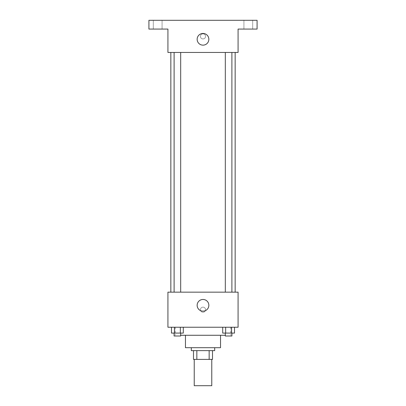 <?xml version="1.0" encoding="UTF-8"?>
<svg xmlns="http://www.w3.org/2000/svg" width="406" height="406" viewBox="0 0 406 406"><rect width="100%" height="100%" fill="white"/><g stroke="black" fill="none" stroke-linecap="round" stroke-linejoin="round"><path stroke-width="0.3" stroke-dasharray="2.03 1.52" d="M211.77 385.7L194.23 385.7M211.77 359.391L194.23 359.391L211.77 359.391M196.849 359.391L193.5 359.391L193.5 350.622L196.849 350.622L196.849 359.391L212.5 359.391M209.151 350.622L196.849 350.622L209.151 350.622L209.151 359.391M196.849 350.622L193.5 350.622M191.307 350.622L214.693 350.622M185.461 347.698L220.539 347.698M180.68 335.275L225.32 335.275M203 327.236L175.23 327.236L203 327.236M171.484 327.236L171.484 333.082L174.438 333.082L171.484 333.082L174.438 333.082L174.438 327.236L180.345 327.236L171.484 327.236L183.299 327.236L174.438 327.236L174.438 333.082L183.299 333.082L180.345 333.082L183.299 333.082L183.299 327.236L180.345 327.236L183.299 327.236L180.345 327.236L180.345 333.082L174.438 333.082L180.345 333.082L180.345 327.236L183.299 327.236L174.438 327.236L183.299 327.236M167.922 327.236L238.078 327.236L238.078 292.158L167.922 292.158L167.922 327.236M222.701 327.236L222.701 333.082L225.655 333.082L222.701 333.082L225.655 333.082L225.655 327.236L231.562 327.236L222.701 327.236L234.516 327.236L225.655 327.236L225.655 333.082L234.516 333.082L231.562 333.082L234.516 333.082L234.516 327.236L231.562 327.236L234.516 327.236L231.562 327.236L231.562 333.082L225.655 333.082L231.562 333.082L231.562 327.236L234.516 327.236L225.655 327.236L234.516 327.236M205.558 309.697A2.558 2.558 0 0 0 201.721 307.484A2.558 2.558 0 0 0 201.721 311.909A2.558 2.558 0 0 0 205.558 309.697A2.558 2.558 0 0 0 201.721 307.484A2.558 2.558 0 0 0 201.721 311.909A2.558 2.558 0 0 0 205.558 309.697M235.155 292.158L170.845 292.158L235.155 292.158M180.68 292.158L174.108 292.158L180.68 292.158L174.108 292.158L180.68 292.158L180.68 52.455L174.108 52.455L180.68 52.455M231.892 292.158L225.32 292.158L231.892 292.158L225.32 292.158L231.892 292.158L231.892 52.455L225.32 52.455L231.892 52.455M167.922 312.255L167.922 307.139L167.922 312.255M238.078 307.139L238.078 312.255L238.078 307.139M208.846 305.312A5.846 5.846 0 0 1 200.077 310.377A5.846 5.846 0 0 1 200.077 300.247A5.846 5.846 0 0 1 208.846 305.312M235.155 52.455L170.845 52.455L235.155 52.455M167.922 52.455L238.078 52.455L238.078 29.07L257.079 29.07L257.079 20.3L148.921 20.3L148.921 29.07L167.922 29.07L167.922 52.455M205.558 36.378A2.558 2.558 0 0 0 201.721 34.165A2.558 2.558 0 0 0 201.721 38.59A2.558 2.558 0 0 0 205.558 36.378A2.558 2.558 0 0 0 201.721 34.165A2.558 2.558 0 0 0 201.721 38.59A2.558 2.558 0 0 0 205.558 36.378M167.922 38.935L167.922 33.82L167.922 38.935M238.078 33.82L238.078 38.935L238.078 33.82M208.846 39.301A5.846 5.846 0 0 1 200.077 44.366A5.846 5.846 0 0 1 200.077 34.236A5.846 5.846 0 0 1 208.846 39.301M157.69 29.07L153.306 29.07L157.69 29.07M248.31 29.07L252.694 29.07L248.31 29.07M157.69 20.3L153.306 20.3L157.69 20.3M248.31 20.3L252.694 20.3L248.31 20.3M231.892 333.082L225.32 333.082L231.892 333.082L225.32 333.082L231.892 333.082L231.892 336.006L225.32 336.006L231.892 336.006L225.32 336.006L225.32 333.082M180.68 333.082L174.108 333.082L180.68 333.082L174.108 333.082L180.68 333.082L180.68 336.006L174.108 336.006L180.68 336.006L174.108 336.006L174.108 333.082M231.562 327.236L231.562 333.082M225.655 327.236L225.655 333.082M180.345 327.236L180.345 333.082M174.438 327.236L174.438 333.082M175.23 327.236L175.23 335.275M230.77 327.236L230.77 335.275M174.108 52.455L174.108 292.158M225.32 52.455L225.32 292.158M162.075 29.07L162.075 20.3L162.075 29.07M153.306 29.07L153.306 20.3L153.306 29.07M252.694 29.07L252.694 20.3L252.694 29.07M243.925 29.07L243.925 20.3L243.925 29.07"/><path stroke-width="0.61" d="M194.23 359.391L194.23 385.7L211.77 385.7L211.77 359.391M209.151 350.622L209.151 359.391L193.5 359.391L193.5 350.622M209.151 359.391L212.5 359.391L212.5 350.622L212.5 359.391M214.693 347.698L214.693 350.622L191.307 350.622L191.307 347.698M196.849 350.622L196.849 359.391M220.539 335.275L220.539 347.698L185.461 347.698L185.461 335.275M225.32 335.275L180.68 335.275M238.078 327.236L167.922 327.236L167.922 292.158L238.078 292.158L238.078 327.236M208.846 305.312A5.846 5.846 0 0 1 200.077 310.377A5.846 5.846 0 0 1 200.077 300.247A5.846 5.846 0 0 1 208.846 305.312M235.155 52.455L235.155 292.158M225.32 292.158L225.32 52.455M180.68 52.455L180.68 292.158M238.078 52.455L167.922 52.455L167.922 29.07L148.921 29.07L148.921 20.3L257.079 20.3L257.079 29.07L238.078 29.07L238.078 52.455M208.846 39.301A5.846 5.846 0 0 1 200.077 44.366A5.846 5.846 0 0 1 200.077 34.236A5.846 5.846 0 0 1 208.846 39.301M234.516 327.236L234.516 333.082L222.701 333.082L222.701 327.236M231.562 327.236L231.562 333.082M225.655 327.236L225.655 333.082M231.892 333.082L231.892 336.006L225.32 336.006L225.32 333.082M183.299 327.236L183.299 333.082L171.484 333.082L171.484 327.236M180.345 327.236L180.345 333.082M174.438 327.236L174.438 333.082M180.68 333.082L180.68 336.006L174.108 336.006L174.108 333.082M170.845 52.455L170.845 292.158M231.892 292.158L231.892 52.455M174.108 52.455L174.108 292.158"/></g></svg>
